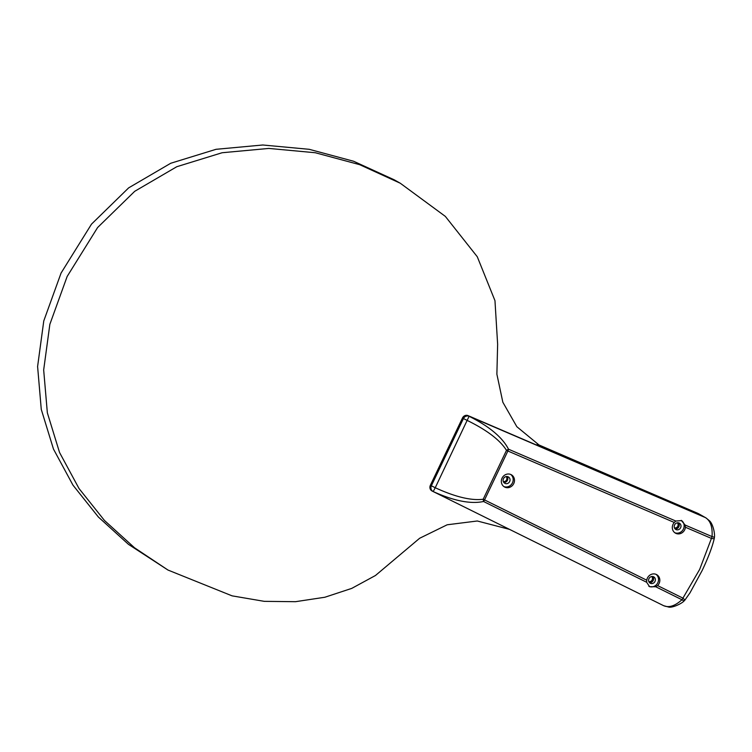 <?xml version="1.0" encoding="UTF-8"?>
<svg xmlns="http://www.w3.org/2000/svg" width="752" height="752" viewBox="0 0 752 752"><rect width="100%" height="100%" fill="white"/><g stroke="black" fill="none" stroke-linecap="round" stroke-linejoin="round"><path stroke-width="1.13" d="M509.48 529.37L477.304 520.995L447.186 524.783L419.644 538.263L375.455 575.506L351.757 588.384L324.855 597.248L295.451 601.694L264.281 601.346L232.058 595.847L167.987 570.054L128.46 544.345L98.371 517.019L72.944 485.106L53.477 449.085L41.266 409.398L37.6 366.525L43.776 320.916L61.081 273.032L91.518 224.115L128.658 187.868L170.742 163.259L216.031 149.31L262.768 144.995L309.204 149.31L353.6 161.248L394.198 179.803L400.28 183.234L445.344 216.397L477.285 256.761L494.966 300.659L497.636 344.266L496.884 374.205L502.844 402.235L516.84 426.704L540.199 445.955L550.06 450.824L705.338 517.526L468.045 415.612A4.465 4.108 119.5 0 0 462.489 417.962L463.429 418.544L431.347 485.792L430.877 485.576L430.37 485.294L462.489 417.962M537.21 444.197L698.758 513.842L705.338 517.564C710.424 520.61 712.661 526.955 712.059 536.599A4.465 1.222 3.5 0 1 714.362 537.83C715.18 533.544 712.952 524.172 709.672 520.967L705.931 517.865M167.987 570.054L134.533 547.776L104.443 520.45L79.026 488.537L59.558 452.516L47.348 412.829L43.672 369.956L49.848 324.347L67.154 276.463L97.6 227.546L134.73 191.299L176.823 166.7L222.103 152.741L268.84 148.426L315.285 152.741L359.682 164.679L400.28 183.234M432.09 491A4.465 4.108 -60.5 0 1 430.37 485.294M675.813 521.042L508.502 449.207C502.505 437.448 489.364 426.459 469.088 416.27L435.239 487.738L431.347 485.792A4.465 4.108 -70.5 0 0 433.18 491.554L432.597 491.291L433.18 491.554L435.239 487.738C455.251 496.931 471.231 500.776 483.188 499.253L483.555 501.499C470.649 504.235 453.851 500.917 433.18 491.554L432.597 491.291A4.465 4.108 -60.5 0 1 432.409 491.188L663.367 605.557C668.725 608.039 674.92 606.093 681.942 599.739L655.725 586.757L649.596 586.701L646.626 582.245L483.555 501.499A4.465 1.739 -63.7 0 0 484.551 499.892L507.873 451.012L674.3 522.471L675.813 521.042L681.669 520.591M681.237 520.375L685.157 525.056L685.42 527.246L711.43 538.413L699.661 569.414L682.938 598.131L684.94 600.03L689.998 592.839L702.171 570.477C708.224 557.73 712.257 547.08 714.259 538.545A4.465 0.536 -167.2 0 1 711.43 538.413A4.465 1.739 113.2 0 0 712.059 536.599L685.157 525.056M655.725 586.757L657.596 585.582A6.994 6.439 119.5 0 0 656.693 574.66A6.994 6.439 119.5 0 0 656.261 574.443A6.994 6.439 119.5 0 0 646.758 580.215L483.188 499.253L506.5 450.373L507.873 451.012A4.465 1.739 113.2 0 0 508.502 449.207L506.5 450.373C500.146 440.155 487.08 430.191 467.312 420.481L463.429 418.544A4.465 4.089 129.2 0 1 469.088 416.27L705.338 517.564L698.58 513.71M674.3 522.471A6.994 6.439 119.5 0 0 675.437 533.13A6.994 6.439 119.5 0 0 675.86 533.356A6.994 6.439 119.5 0 0 685.42 527.246M674.817 532.726A6.994 6.439 119.5 0 0 683.286 529.305A6.994 6.439 119.5 0 0 681.34 520.422M510.918 474.55A6.994 6.439 119.5 0 0 502.176 477.924A6.994 6.439 119.5 0 0 504.47 486.948A6.994 6.439 119.5 0 0 504.902 487.164A6.994 6.439 119.5 0 0 513.644 483.79A6.994 6.439 119.5 0 0 511.351 474.766A6.994 6.439 119.5 0 0 510.918 474.55M503.849 486.544A6.994 6.439 119.5 0 0 512.225 483.292A6.994 6.439 119.5 0 0 510.683 474.446M648.863 586.287A6.994 6.439 119.5 0 0 648.957 586.334A6.994 6.439 119.5 0 0 657.502 583.317A6.994 6.439 119.5 0 0 656.026 574.34M657.596 585.582L682.938 598.131A4.465 1.739 -63.7 0 1 681.942 599.739A4.465 1.448 47.9 0 0 684.414 600.585A4.465 4.465 0 0 0 684.94 600.03M646.758 580.215L646.626 582.245M653.535 576.756A3.628 3.337 119.5 0 0 650.189 583.185A3.628 3.337 119.5 0 0 654.945 581.55A3.628 3.337 119.5 0 0 653.535 576.756M649.39 582.546A3.628 3.337 119.5 0 0 652.792 576.521M679.15 523.044A3.628 3.337 119.5 0 0 675.804 529.474A3.628 3.337 119.5 0 0 680.56 527.838A3.628 3.337 119.5 0 0 679.15 523.044M675.014 528.835A3.628 3.337 119.5 0 0 678.417 522.809M508.183 476.853A3.628 3.337 119.5 0 0 504.836 483.292A3.628 3.337 119.5 0 0 509.602 481.656A3.628 3.337 119.5 0 0 508.183 476.853M507.177 476.58A3.628 3.337 -60.5 0 1 503.868 482.436M674.412 527.866A2.98 2.735 119.5 0 0 677.27 522.8M538.911 445.212L698.758 513.842L540.641 445.889M503.417 481.581A2.98 2.735 119.5 0 0 506.218 476.636M648.797 581.569A2.98 2.735 119.5 0 0 651.655 576.511M543.987 447.393L550.06 450.824M462.988 418.244A4.465 4.108 119.5 0 1 468.552 415.903L468.045 415.612M431.911 490.906L432.409 491.188A4.465 4.108 -60.5 0 1 430.877 485.576M714.259 538.545A4.465 4.465 0 0 0 714.362 537.83M663.649 605.708L668.519 607.005C671.696 608.199 681.932 603.762 684.414 600.585M540.115 445.645L698.1 513.466"/></g></svg>
